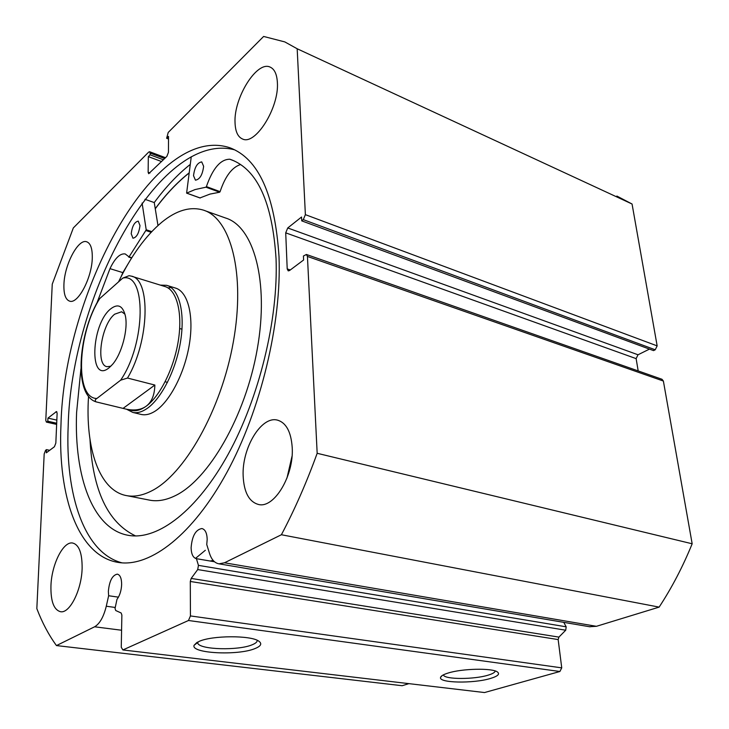 <?xml version="1.0" encoding="UTF-8"?>
<svg xmlns="http://www.w3.org/2000/svg" width="729" height="729" viewBox="0 0 729 729"><rect width="100%" height="100%" fill="white"/><g stroke="black" fill="none" stroke-linecap="round" stroke-linejoin="round"><path stroke-width="1.09" d="M118.444 597.16L108.639 595.739L108.357 591.401C109.35 580.949 112.33 575.199 117.296 574.142C120.13 574.835 121.579 578.252 121.643 584.394C121.36 590.563 119.802 595.557 116.968 599.384L115.027 608.505L115.738 610.528L121.151 612.989L121.871 615.048L121.26 647.27L122.882 649.949L484.521 692.55L559.899 671.5L188.483 620.497L122.882 649.949M307.438 256.435L306.399 254.467L662.005 379.28L663.381 381.048L307.438 256.435L317.17 453.292C306.608 482.443 294.689 509.589 281.403 534.74L224.496 562.788L218.982 563.827C214.7 563.089 211.556 559.644 209.551 553.493L206.754 544.554L207.191 539.296C206.936 532.954 205.168 529.363 201.887 528.543C195.664 529.609 192.064 536.015 191.107 547.78C191.308 554.168 193.085 557.803 196.42 558.678L198.443 565.367L566.178 626.812L565.722 630.221L558.906 637.11L558.159 639.57L561.74 667.864L559.899 671.5M214.499 561.767L196.42 558.678M255.059 648.546C238.146 655.818 190.506 653.448 194.096 645.274L199.035 641.429C212.093 635.36 250.904 635.214 258.74 641.119C262.294 643.625 261.073 646.094 255.059 648.546M197.513 642.14L197.787 643.361C200.484 649.776 238.492 650.687 252.125 644.801C255.66 643.379 257.346 641.885 257.182 640.299M490.471 678.453C473.413 683.747 438.029 683.037 440.598 677.332C441.063 675.883 443.542 674.462 448.034 673.067C461.84 668.566 491.911 667.873 497.324 671.901C500.203 674.006 497.916 676.193 490.471 678.453M443.369 674.872L443.496 675.145C445.228 679.546 474.069 679.537 488.002 675.2C492.549 673.842 494.964 672.439 495.246 670.981M155.25 208.667C166.002 194.178 177.293 182.241 189.121 172.873M144.925 199.29L154.256 202.562C165.656 187.107 177.648 174.395 190.242 164.435M122.08 562.87C83.944 552.974 65.2 494.499 68.171 426.292C70.868 296.512 159.086 129.771 234.692 149.846M60.981 424.679C63.952 292.858 154.612 122.791 229.826 147.75C258.485 158.439 274.879 194.689 279.007 256.499C281.731 322.911 260.818 410.062 226.91 472.383C192.93 534.813 150.748 566.843 119.538 562.615C78.194 557.248 57.609 496.349 60.981 424.679M235.039 122.663C233.635 97.996 256.872 60.398 270.167 67.114C274.523 69.091 276.92 74.249 277.385 82.596C279.225 107.71 255.287 145.645 242.566 139.011C237.854 137.006 235.349 131.557 235.039 122.663M63.924 284.592C64.362 264.882 78.149 238.511 86.66 241.764C90.551 243.185 92.419 248.516 92.282 257.756C92.054 277.713 77.921 304.421 69.656 301.159C65.564 299.692 63.651 294.17 63.924 284.592M243.14 475.755C241.891 448.043 261.274 415.721 277.33 420.095C286.142 422.62 291.108 431.796 292.22 447.624C294.024 475.636 274.195 508.523 258.649 504.523C249.09 501.944 243.923 492.357 243.14 475.755M286.962 478.133L292.019 456.254M50.939 585.925C51.559 564.538 63.195 541.146 72.608 543.014C79.014 544.645 82.195 552.992 82.131 568.046C81.757 589.652 69.866 613.508 60.644 611.74C53.882 609.991 50.647 601.389 50.939 585.925M408.914 683.647L402.135 685.716L56.461 645.575C48.725 634.968 42.182 622.648 36.833 608.615L44.187 453.912L45.572 450.303L46.465 449.638L46.31 452.827L54.411 446.759L55.832 443.095L57.126 413.352L56.498 411.566L47.941 418.109L47.795 421.225L46.911 421.927L56.662 424.114M616.852 196.046L632.061 204.011L657.157 345.883L655.225 349.783L303.291 219.639L301.733 220.869L301.551 217.014L287.736 227.967L638.021 354.777L649.457 349.109M301.733 220.869L653.539 350.613L655.225 349.783M638.021 354.777L636.125 358.622L285.713 232.852L287.208 268.919L290.297 269.967M638.194 370.924L636.125 358.622M663.381 381.048L692.167 543.779C682.909 566.533 671.901 587.656 659.134 607.12L596.404 626.311L589.415 626.703M563.763 622.347L566.178 626.812M188.483 620.497L190.433 615.932L561.74 667.864M558.159 639.57L190.296 581.469L190.433 615.932M190.296 581.469L191.18 578.425L558.906 637.11M565.722 630.221L197.705 569.568L191.18 578.425M197.705 569.568L198.443 565.367M306.399 254.467L303.419 256.025L303.61 259.989L289.541 270.532L288.228 270.887L287.208 268.919M285.713 232.852L287.736 227.967M303.291 219.639L305.378 214.654L657.157 345.883M164.69 158.539L150.138 153.081L150.119 154.812L148.324 156.617L148.142 172.29L148.689 173.693L166.868 156.398L168.454 152.306L168.517 136.396L166.64 138.273L168.217 132.45L263.625 36.45L284.802 41.908L297.177 48.761L305.378 214.654M150.138 153.081L149.609 151.723L148.67 152.115L73.337 227.922L52.251 284.155L45.781 420.314L46.392 422.1L46.911 421.927M121.579 630.239L94.588 626.794L56.461 645.575M94.588 626.794C99.727 623.814 103.618 616.953 106.279 606.227L108.639 595.739M297.177 48.761L632.061 204.011M692.167 543.779L317.17 453.292M281.403 534.74L659.134 607.12M46.465 449.638L49.672 450.312M47.941 418.109L56.835 420.123M47.795 421.225L56.698 423.23M150.119 154.812L163.414 159.788M148.324 156.617L161.601 161.565M166.64 138.273L168.508 138.993M205.341 550.277L195.472 558.414L205.341 550.277M213.169 560.437L210.162 561.02M140.724 414.327L141.535 414.519C145.454 415.311 149.691 414.373 154.238 411.694C169.055 403.028 184.483 374.004 189.294 344.662C194.196 315.293 187.727 291.226 175.179 287.973M148.443 499.912L150.438 500.304C157.956 501.543 166.048 500.085 174.696 495.948C208.248 480.393 245.536 416.505 257.31 348.827C269.302 281.121 253.61 226.282 225.489 217.98L204.767 210.617M88.537 396.366C85.074 448.317 99.381 491.364 127.21 495.738C134.573 496.941 142.51 495.428 151.031 491.182C184.063 475.253 221.224 410.381 233.344 341.874C245.664 273.32 230.683 218.099 203.154 210.043C190.151 206.298 176.4 210.335 161.902 222.145C145.618 235.795 131.165 255.706 118.535 281.877M189.103 173.01L185.266 176.136C174.814 185.02 164.818 195.901 155.259 208.776M171.042 287.499L168.016 287.909M110.617 308.923C117.87 303.3 122.791 305.615 125.37 315.857C128.331 329.207 121.734 354.048 112.448 364.473L109.131 367.735C88.81 384.748 90.879 324.478 110.617 308.923M124.987 314.19L121.652 311.757L114.663 314.19C101.34 324.451 95.299 365.211 107.054 366.687L110.835 366.222M130.938 410.29L131.721 410.473C136.095 411.356 140.843 409.99 145.973 406.363C160.098 396.394 174.222 367.89 178.441 339.96C182.724 311.994 176.518 289.531 164.69 286.451L131.849 276.318M126.554 409.233L132.842 412.441C137.316 413.334 142.182 411.94 147.431 408.249C161.929 398.07 176.445 368.856 180.765 340.206C185.157 311.52 178.769 288.493 166.631 285.321L160.353 285.112M122.782 278.104L129.088 275.69L131.147 276.1C150.939 278.824 149.518 341.099 127.52 378.05L154.858 385.049C154.594 395.136 151.632 402.244 145.973 406.363C140.815 409.971 134.063 410.855 125.707 409.033L96.11 401.879C94.77 400.713 95.016 399.583 96.866 398.481L120.64 380.183C146.037 343.323 146.483 271.899 122.782 278.104L99.8 298.507C77.42 333.317 74.595 398.526 96.866 398.481M96.11 401.879C73.757 395.1 77.866 335.723 98.26 300.521L99.8 298.507M127.52 378.05L120.64 380.183M154.858 385.049L123.092 408.368M142.1 203.054L146.219 229.872L129.051 256.89L125.197 253.938C120.075 253.227 115 258.13 109.979 268.646L96.984 302.836M131.202 233.745C132.204 226.108 134.546 221.898 138.246 221.133L139.986 225.571C138.984 233.234 136.642 237.454 132.96 238.228L131.202 233.745M193.522 175.707C194.588 167.269 197.331 162.658 201.723 161.893L203.628 166.294C202.562 174.769 199.837 179.398 195.445 180.172L193.522 175.707M122.855 272.628L121.169 276.546M80.928 368.847L76.6 412.496C73.939 476.72 92.838 530.284 129.562 535.533C158.266 539.834 197.003 510.81 228.141 454.322C259.205 397.916 278.432 319.02 276.045 258.622C272.4 202.443 257.373 169.447 230.965 159.615L229.799 159.232C220.559 159.241 212.759 168.363 206.398 186.597L205.952 187.189L195.053 189.567L186.615 193.13L191.262 156.735M90.004 439.578C92.729 490.635 107.928 522.766 135.603 535.943M234.164 160.909L229.799 159.214M154.256 202.562L157.974 225.516M109.979 268.646L122.864 272.628L128.268 263.552M240.579 164.526C232.077 167.233 225.243 176.272 220.094 191.645L219.648 192.228L210.016 194.087L200.01 197.914M229.799 159.232L234.446 161.036M596.404 626.311L224.496 562.788M56.935 411.976L55.951 411.748M148.142 172.29L149.983 172.964M115.146 607.457L106.279 606.227M146.21 229.753L151.75 231.603M186.742 193.121L200.229 197.987M205.952 187.189L219.648 192.228M206.398 186.597L220.094 191.645M129.051 256.89L131.785 257.765M145.982 230.574L151.103 232.287M128.851 257.118L131.639 258.002L128.76 257.127M196.921 642.468L194.096 645.274M442.075 675.628L440.598 677.332M197.778 642.012L197.787 643.361M229.826 147.75L232.086 148.643M278.141 420.305L277.33 420.095M56.643 424.406L46.392 422.1M149.609 151.723L165.538 157.701M590.089 626.822L218.982 563.827M150.438 500.304L127.21 495.738M181.977 329.198L179.662 328.533M141.535 414.519L132.842 412.441M175.926 288.201L166.631 285.321M131.721 410.473L125.707 409.033M167.479 382.361L165.155 381.759M230.965 159.615L233.034 160.407M186.615 193.13L200.111 198.006"/></g></svg>
